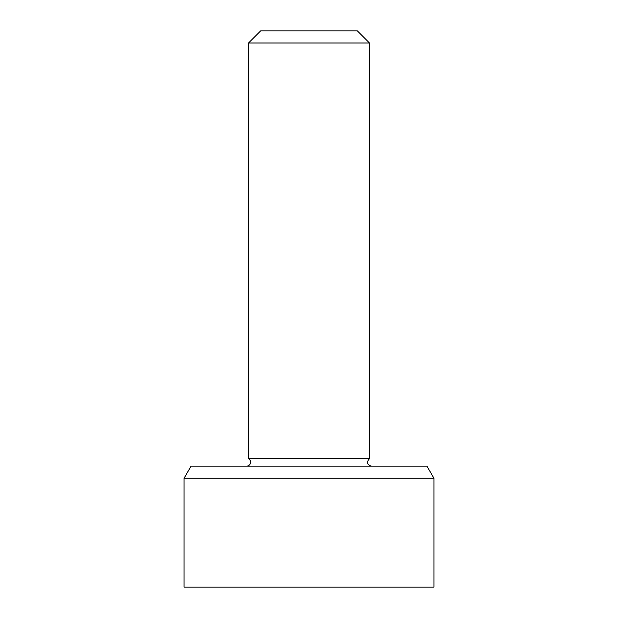 <?xml version="1.0" encoding="UTF-8"?>
<svg xmlns="http://www.w3.org/2000/svg" width="618" height="618" viewBox="0 0 618 618"><rect width="100%" height="100%" fill="white"/><g stroke="black" fill="none" stroke-linecap="round" stroke-linejoin="round"><path stroke-width="0.93" d="M184.056 478.278L184.056 587.1L433.944 587.1L433.944 478.278L426.961 466.188L191.039 466.188L184.056 478.278L433.944 478.278M248.544 42.99L369.456 42.99L357.366 30.9L260.634 30.9L248.544 42.99L248.544 458.664A4.032 4.032 0 0 1 246.528 466.188M369.456 42.99L369.456 458.664L248.544 458.664M369.456 458.664C366.366 462.179 367.038 464.69 371.472 466.188"/></g></svg>
